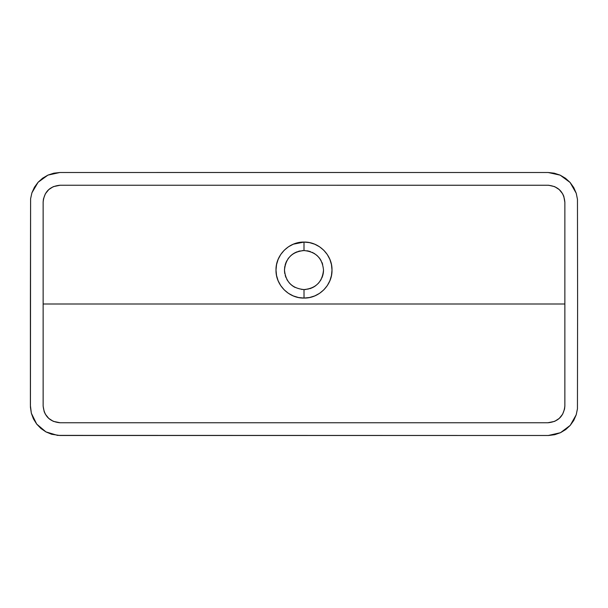<?xml version="1.0" encoding="UTF-8"?>
<svg xmlns="http://www.w3.org/2000/svg" width="608" height="608" viewBox="0 0 608 608"><rect width="100%" height="100%" fill="white"/><g stroke="black" fill="none" stroke-linecap="round" stroke-linejoin="round"><path stroke-width="0.91" d="M304.464 250.564A19.509 19.509 0 0 0 304 250.557L304 242.075L304 250.557C292.167 251.697 285.661 258.195 284.491 270.066C285.616 281.892 292.121 288.397 304 289.575L304.03 298.064C288.952 298.437 275.644 285 276.002 270.066C275.637 255.048 289.074 241.695 304 242.075L293.299 244.196L288.466 246.78L284.225 250.253L280.736 254.494L278.152 259.32L276.549 264.586L276.002 270.066L276.541 275.515L278.13 280.767L280.721 285.608L284.187 289.841L288.435 293.337L293.254 295.914L298.528 297.525L304.03 298.064L309.51 297.517L314.762 295.914L319.58 293.322L323.828 289.826L327.294 285.6L329.878 280.752L331.459 275.5L331.998 270.051L331.451 264.579L329.863 259.35L327.264 254.501L323.798 250.268L319.55 246.787L314.708 244.203L309.472 242.615L304 242.075C318.972 241.695 332.363 255.094 331.998 270.051C332.378 284.985 319.025 298.422 304.03 298.064L304 289.575C292.121 288.397 285.616 281.892 284.491 270.066C285.661 258.195 292.167 251.697 304 250.557L304.258 250.557M43.138 304L564.862 304L564.862 405.802C563.89 416.138 558.228 421.792 547.892 422.765L60.108 422.765C49.772 421.792 44.11 416.138 43.138 405.802L43.145 201.795L43.449 198.96L45.364 193.8L48.762 189.59L53.314 186.648L60.162 185.235L548.667 185.25L554.686 186.648L559.238 189.59L562.636 193.8L563.798 196.278L564.862 202.335L564.855 406.205L564.551 409.04L562.636 414.2L559.238 418.41L554.686 421.352L547.838 422.765L60.162 422.765L53.314 421.352L48.762 418.41L45.364 414.2L44.202 411.722L43.145 406.205L43.138 202.198C44.11 191.862 49.772 186.208 60.108 185.235L547.892 185.235C558.228 186.208 563.89 191.862 564.862 202.198L564.862 304L43.138 304M30.4 304L30.598 198.77L31.92 192.804L38.084 182.278L47.933 175.112L59.827 172.512L230.759 172.497L548.203 172.512L560.158 175.15L570.106 182.484L576.217 193.222L577.463 199.318L577.6 304L577.463 199.318L576.217 193.222L573.732 187.545L570.106 182.484L565.508 178.288L560.158 175.15L554.26 173.196L548.203 172.512L59.827 172.512L53.74 173.196L47.933 175.112L42.628 178.19L38.084 182.278L34.451 187.218L31.92 192.804L30.598 198.77L30.43 407.231L31.35 413.258L33.463 418.935L36.7 424.088L40.926 428.473L45.927 431.893L51.551 434.241L59.804 435.488L548.629 435.48L554.724 434.697L560.485 432.698L565.729 429.544L570.228 425.38L573.762 420.409L576.209 414.785L577.448 408.804L577.6 304L577.448 408.804L576.209 414.785L570.228 425.38L560.485 432.698L548.279 435.488L57.509 435.381L45.927 431.893L36.7 424.088L31.35 413.258L30.4 405.498L30.4 304M302.982 250.58A19.509 19.509 0 0 0 302.092 250.648M299.79 251.013L300.192 250.929A19.509 19.509 0 0 0 299.486 251.081M299.273 251.134A19.509 19.509 0 0 0 298.338 251.393L298.619 251.309M297.35 251.727A19.509 19.509 0 0 0 290.214 256.257M288.595 258.088L288.914 257.686A19.509 19.509 0 0 0 288.352 258.415M288.336 258.43A19.509 19.509 0 0 0 287.782 259.213L288.032 258.856M286.93 260.619A19.509 19.509 0 0 0 285.084 265.278M284.795 266.631L284.863 266.258A19.509 19.509 0 0 0 284.734 266.988M284.704 267.201A19.509 19.509 0 0 0 284.582 268.158L284.612 267.892M284.521 268.941A19.509 19.509 0 0 0 284.582 271.966L284.491 270.058M284.59 272.072A19.509 19.509 0 0 0 284.825 273.684M285.236 275.401A19.509 19.509 0 0 0 285.973 277.522M287.044 279.718L286.794 279.262A19.509 19.509 0 0 0 287.25 280.075M287.257 280.09A19.509 19.509 0 0 0 287.774 280.904L287.531 280.531M288.914 282.446L288.914 282.446A19.509 19.509 0 0 0 295.123 287.44M301.69 289.438A19.509 19.509 0 0 0 302.1 289.484L301.834 289.461M310.566 251.697A19.509 19.509 0 0 0 307.815 250.929L309.67 251.4M312.991 252.753L313.204 252.86A19.509 19.509 0 0 0 312.208 252.366M317.574 256.052L317.794 256.272A19.509 19.509 0 0 0 316.373 254.98L316.715 255.269M321.146 260.748A19.509 19.509 0 0 0 319.078 257.686L320.226 259.228M323.418 271.943A19.509 19.509 0 0 0 323.509 270.051L323.502 270.613M322.681 275.705A19.509 19.509 0 0 0 323.418 271.958L323.418 272.012M323.137 273.874L322.384 276.61M320.75 280.083A19.509 19.509 0 0 0 321.222 279.239L321.032 279.581M320.507 280.47L320.234 280.888A19.509 19.509 0 0 0 320.712 280.144M314.845 286.292L313.971 286.839M310.604 288.428A19.509 19.509 0 0 0 311.501 288.078L311.258 288.177M309.989 288.633L309.692 288.732A19.509 19.509 0 0 0 310.255 288.549M304.289 289.575L304.023 289.575A19.509 19.509 0 0 0 305.946 289.484L305.664 289.507M293.93 286.778L291.62 285.152M289.4 283.016L288.937 282.469M286.421 261.607L286.794 260.87M295.526 252.495L296.537 252.039M304 250.557C315.848 251.712 322.354 258.21 323.509 270.051C322.377 281.892 315.879 288.405 304.023 289.575C315.879 288.405 322.377 281.892 323.509 270.051C322.354 258.21 315.848 251.712 304 250.557M307.838 289.195A19.509 19.509 0 0 0 308.218 289.119M312.178 287.782A19.509 19.509 0 0 0 313.219 287.265M313.226 287.257A19.509 19.509 0 0 0 314.86 286.277M314.944 286.216A19.509 19.509 0 0 0 315.97 285.471M318.128 283.526A19.509 19.509 0 0 0 319.101 282.424M321.837 277.97A19.509 19.509 0 0 0 322.673 275.72M322.666 264.389A19.509 19.509 0 0 0 321.89 262.276M319.063 257.67A19.509 19.509 0 0 0 318.584 257.108M314.838 253.84A19.509 19.509 0 0 0 313.933 253.27M307.716 250.914A19.509 19.509 0 0 0 306.873 250.77"/></g></svg>
